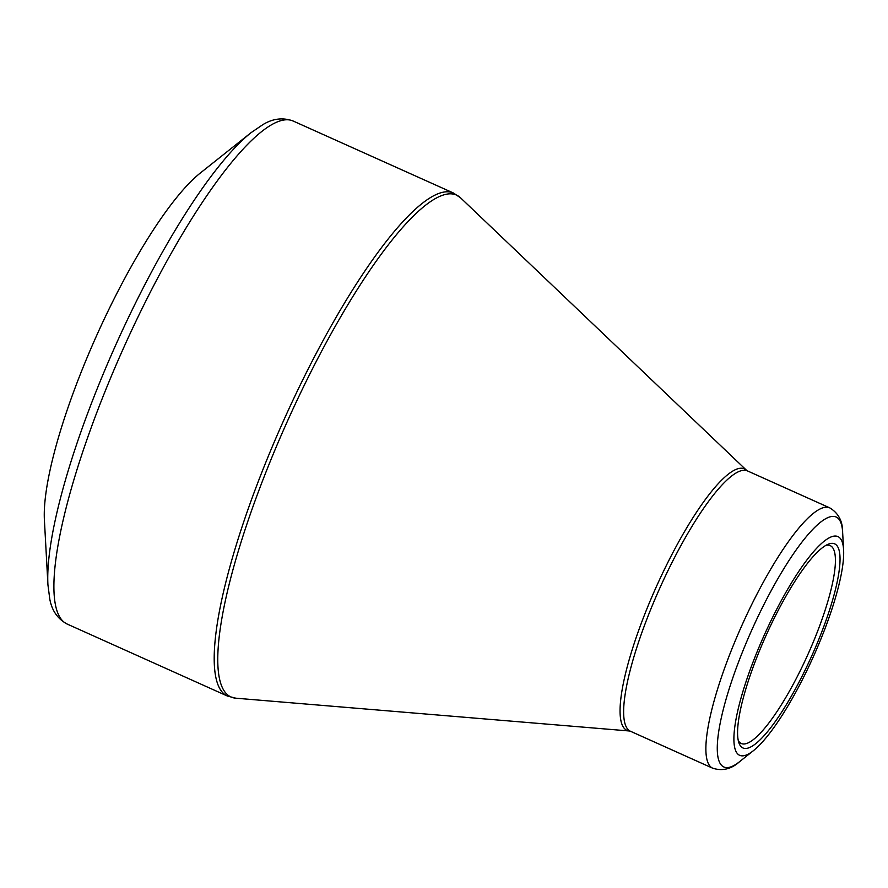 <?xml version="1.0" encoding="UTF-8"?>
<svg xmlns="http://www.w3.org/2000/svg" width="888" height="888" viewBox="0 0 888 888"><rect width="100%" height="100%" fill="white"/><g stroke="black" fill="none" stroke-linecap="round" stroke-linejoin="round"><path stroke-width="1.33" d="M87.324 357.054A207.226 46.354 -65.8 0 1 200.233 173.093L250.982 132.723A270.03 60.395 -65.8 0 0 103.863 372.427A270.03 60.395 -65.8 0 0 47.93 584.77L44.4 520.013A207.226 46.354 -65.8 0 1 87.324 357.054M758.829 647.641A119.88 26.818 -65.8 0 1 813.652 551.592A119.88 26.818 -65.8 0 1 843.6 549.95A119.88 26.818 -65.8 0 1 813.264 656.92A119.88 26.818 -65.8 0 1 753.446 750.649A119.88 26.818 -65.8 0 1 758.829 647.641M816.771 644.333A111.888 25.031 -65.8 0 1 738.938 742.923A111.888 25.031 -65.8 0 1 765.967 635.675A111.888 25.031 -65.8 0 1 828.182 544.233A111.888 25.031 -65.8 0 1 816.771 644.333M738.283 740.525A108.469 24.265 114.2 0 0 741.314 743.511A108.469 24.265 114.2 0 0 812.875 643.012A108.469 24.265 114.2 0 0 830.202 545.621A108.469 24.265 114.2 0 0 825.962 545.332M67.166 624.053L227.472 696.07A275.735 61.672 -65.8 0 1 284.193 419.269A275.735 61.672 -65.8 0 1 453.435 193.018L293.129 121.012A275.735 61.672 114.2 0 0 123.887 347.264A275.735 61.672 114.2 0 0 67.166 624.053C57.665 618.903 51.87 610.589 49.795 599.111L47.93 584.77M649.861 601.653A143.334 32.057 -65.8 0 1 746.542 470.296L460.539 197.813A275.114 61.538 114.2 0 0 274.969 449.939A275.114 61.538 114.2 0 0 235.786 698.19L629.437 730.99A143.334 32.057 -65.8 0 1 649.861 601.653M630.502 731.279L712.742 768.22A142.724 31.924 -65.8 0 1 735.542 640.07A142.724 31.924 -65.8 0 1 829.703 507.847L747.463 470.906A142.724 31.924 114.2 0 0 653.302 603.13A142.724 31.924 114.2 0 0 630.502 731.279L629.437 730.99M843.6 549.95L842.634 532.289A137.007 30.647 114.2 0 0 808.413 534.165A137.007 30.647 114.2 0 0 745.765 643.933A137.007 30.647 114.2 0 0 739.604 761.66L753.446 750.649M842.634 532.289C842.734 521.234 838.427 513.075 829.703 507.847M712.742 768.22C722.466 771.261 731.423 769.075 739.604 761.66M747.463 470.906L746.542 470.296M460.539 197.813L453.435 193.018M227.472 696.07L235.786 698.19M293.129 121.012C282.961 117.327 272.905 118.515 262.948 124.586L250.982 132.723"/></g></svg>
